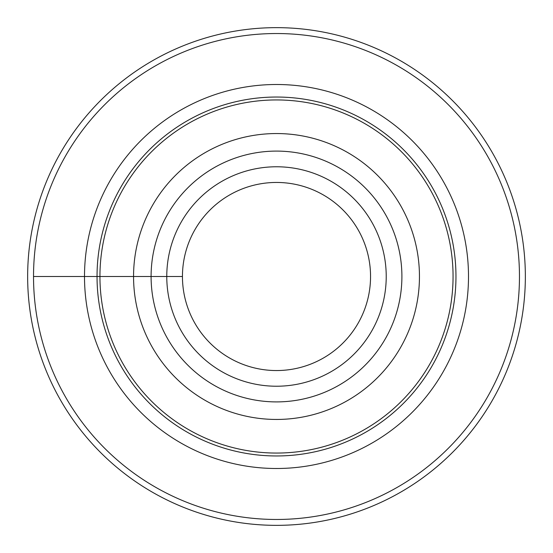 <?xml version="1.0" encoding="UTF-8"?>
<svg xmlns="http://www.w3.org/2000/svg" width="553" height="553" viewBox="0 0 553 553"><rect width="100%" height="100%" fill="white"/><g stroke="black" fill="none" stroke-linecap="round" stroke-linejoin="round"><path stroke-width="0.83" d="M99.941 276.5A176.559 176.559 0 0 1 364.78 123.596A176.559 176.559 0 0 1 364.78 429.405A176.559 176.559 0 0 1 99.941 276.5M133.556 276.5A142.944 142.944 0 0 1 347.975 152.704A142.944 142.944 0 0 1 347.975 400.296A142.944 142.944 0 0 1 133.556 276.5M33.526 276.5A242.974 242.974 0 0 1 397.987 66.084A242.974 242.974 0 0 1 397.987 486.916A242.974 242.974 0 0 1 33.526 276.5L182.449 276.5A94.051 94.051 0 0 1 323.526 195.05A94.051 94.051 0 0 1 323.526 357.95A94.051 94.051 0 0 1 182.449 276.5M27.65 276.5A248.85 248.85 0 0 1 400.925 60.989A248.85 248.85 0 0 1 400.925 492.011A248.85 248.85 0 0 1 27.65 276.5M166.771 276.5A109.729 109.729 0 0 1 331.365 181.474A109.729 109.729 0 0 1 331.365 371.526A109.729 109.729 0 0 1 166.771 276.5M97.038 276.5A179.462 179.462 0 0 1 366.231 121.079A179.462 179.462 0 0 1 366.231 431.921A179.462 179.462 0 0 1 97.038 276.5M84.505 276.5A191.995 191.995 0 0 1 372.501 110.227A191.995 191.995 0 0 1 372.501 442.773A191.995 191.995 0 0 1 84.505 276.5M151.093 276.5A125.407 125.407 0 0 1 339.203 167.898A125.407 125.407 0 0 1 339.203 385.102A125.407 125.407 0 0 1 151.093 276.5"/></g></svg>
